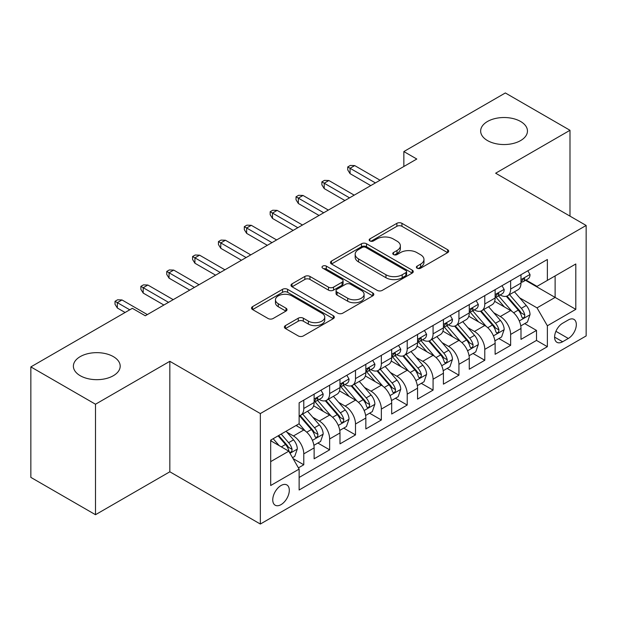 <?xml version="1.0" encoding="UTF-8"?>
<svg xmlns="http://www.w3.org/2000/svg" width="617" height="617" viewBox="0 0 617 617"><rect width="100%" height="100%" fill="white"/><g stroke="black" fill="none" stroke-linecap="round" stroke-linejoin="round"><path stroke-width="0.93" d="M417.115 268.194A2.514 1.45 0 0 0 420.663 268.194L447.633 252.631A3.586 2.075 0 0 0 448.682 251.165A3.586 2.075 0 0 0 447.633 249.7L401.945 223.323A3.586 2.075 0 0 0 396.87 223.323L369.899 238.887A2.514 1.45 0 0 0 369.167 239.913A2.514 1.45 0 0 0 369.899 240.938A2.514 1.45 0 0 0 373.455 240.938L376.948 238.926A11.484 6.633 0 0 1 393.191 238.926L396.993 241.124A11.484 6.633 0 0 1 400.364 245.813A11.484 6.633 0 0 1 396.993 250.502L393.507 252.515A2.514 1.45 0 0 0 392.774 253.541A2.514 1.45 0 0 0 393.507 254.566A2.514 1.45 0 0 0 397.063 254.566L400.549 252.554A11.484 6.633 0 0 1 416.791 252.554L420.601 254.752A11.484 6.633 0 0 1 423.964 259.441A11.484 6.633 0 0 1 420.601 264.13L417.115 266.143A2.514 1.45 0 0 0 416.375 267.169A2.514 1.45 0 0 0 417.115 268.194L417.115 266.143M113.335 356.611A23.407 13.512 0 0 0 87.83 353.68A23.407 13.512 0 0 0 73.384 366.159A23.407 13.512 0 0 0 80.241 375.714A23.407 13.512 0 0 0 105.746 378.645A23.407 13.512 0 0 0 120.192 366.159A23.407 13.512 0 0 0 113.335 356.611M520.601 121.48A23.407 13.512 0 0 0 495.096 118.549A23.407 13.512 0 0 0 480.651 131.028A23.407 13.512 0 0 0 487.499 140.583A23.407 13.512 0 0 0 513.005 143.514A23.407 13.512 0 0 0 527.458 131.028A23.407 13.512 0 0 0 520.601 121.48M281.028 504.629A11.7 6.756 120 0 0 288.671 494.317A11.7 6.756 120 0 0 286.874 484.939A11.7 6.756 120 0 0 281.028 485.517A11.7 6.756 120 0 0 273.385 495.829A11.7 6.756 120 0 0 275.174 505.207A11.7 6.756 120 0 0 281.028 504.629M285.447 325.606A3.586 2.075 0 0 0 284.391 327.072A3.586 2.075 0 0 0 285.447 328.537L298.266 335.933A3.586 2.075 0 0 0 303.34 335.933L333.288 318.642A3.586 2.075 0 0 0 334.345 317.177A3.586 2.075 0 0 0 333.288 315.711L287.607 289.334A3.586 2.075 0 0 0 282.524 289.334L252.577 306.626A3.586 2.075 0 0 0 251.528 308.091A3.586 2.075 0 0 0 252.577 309.557L268.063 318.495A3.586 2.075 0 0 0 273.138 318.495L285.956 311.099A3.586 2.075 0 0 0 287.005 309.634A3.586 2.075 0 0 0 285.956 308.168L278.275 303.734A9.602 5.545 0 0 1 275.46 299.816A9.602 5.545 0 0 1 281.391 294.695A9.602 5.545 0 0 1 291.856 295.89L321.935 313.259A9.602 5.545 0 0 1 324.743 317.177A9.602 5.545 0 0 1 318.819 322.298A9.602 5.545 0 0 1 308.353 321.095L303.34 318.202A3.586 2.075 0 0 0 298.266 318.202L285.447 325.606L285.447 328.537M169.837 361.307L95.496 404.228L30.85 366.907L30.85 477.388L95.496 514.709L169.837 471.789L260.343 524.041L260.343 413.56L169.837 361.307L169.837 471.789M569.992 216.127L569.992 130.287L495.644 173.207L586.15 225.46L260.343 413.56M569.992 130.287L505.346 92.959L403.85 151.558L403.85 166.49M30.85 366.907L132.339 308.315L145.273 315.781L416.784 159.024L403.85 151.558M377.203 290.36A3.586 2.075 0 0 0 382.278 290.36L412.225 273.069A3.586 2.075 0 0 0 413.274 271.603A3.586 2.075 0 0 0 412.225 270.138L366.537 243.761A3.586 2.075 0 0 0 361.462 243.761L331.514 261.053A3.586 2.075 0 0 0 330.465 262.518A3.586 2.075 0 0 0 331.514 263.983L377.203 290.36M323.763 268.742A2.514 1.45 0 0 1 326.308 269.097L326.308 266.112L372.761 292.928A3.586 2.075 0 0 1 373.809 294.394A3.586 2.075 0 0 1 372.761 295.859L342.805 313.151A3.586 2.075 0 0 1 337.73 313.151L292.042 286.774L292.042 283.843A3.586 2.075 0 0 0 290.993 285.309A3.586 2.075 0 0 0 292.042 286.774M292.042 283.843L304.86 276.439A3.586 2.075 0 0 1 309.942 276.439L328.468 287.136A3.586 2.075 0 0 0 333.542 287.136L342.049 282.231A3.586 2.075 0 0 0 343.098 280.766A3.586 2.075 0 0 0 342.049 279.3L322.753 268.164A2.514 1.45 0 0 1 322.02 267.138A2.514 1.45 0 0 1 323.57 265.796A2.514 1.45 0 0 1 326.308 266.112M298.412 467.863L303.78 464.771L293.052 458.578M286.944 432.208L293.437 435.957A14.631 8.445 60 0 1 303.78 453.873L314.122 447.896L314.122 458.801L329.64 449.839L317.871 443.045M312.804 417.277L319.298 421.025A14.631 8.445 60 0 1 329.64 438.942L339.982 432.972L339.982 443.87L355.5 434.908L343.731 428.121M338.664 402.353L345.158 406.102A14.631 8.445 60 0 1 355.5 424.01L365.842 418.041L365.842 428.938L381.352 419.984L369.591 413.189M364.516 387.422L371.01 391.17A14.631 8.445 60 0 1 381.352 409.086L391.695 403.109L391.695 414.015L407.212 405.053L395.451 398.258M390.376 372.491L396.87 376.239A14.631 8.445 60 0 1 407.212 394.155L417.555 388.186L417.555 399.083L433.072 390.121L421.303 383.334M416.236 357.567L422.73 361.315A14.631 8.445 60 0 1 433.072 379.224L443.415 373.254L443.415 384.152L458.932 375.198L447.163 368.403M442.096 342.636L448.582 346.384A14.631 8.445 60 0 1 458.932 364.3L469.275 358.323L469.275 369.221L484.785 360.266L473.023 353.472M467.948 327.704L474.442 331.452A14.631 8.445 60 0 1 484.785 349.369L495.127 343.399L495.127 354.297L510.645 345.335L510.645 334.437A14.631 8.445 -120 0 0 500.302 316.521L493.808 312.773M498.883 338.548L510.645 345.335M314.122 447.896A14.631 8.445 -120 0 0 303.78 429.987L296.021 425.506M339.982 432.972A14.631 8.445 -120 0 0 329.64 415.056L313.644 405.824M365.842 418.041A14.631 8.445 -120 0 0 355.5 400.124L339.504 390.893M391.695 403.109A14.631 8.445 -120 0 0 381.352 385.201L365.364 375.969M417.555 388.186A14.631 8.445 -120 0 0 407.212 370.269L391.224 361.038M443.415 373.254A14.631 8.445 -120 0 0 433.072 355.338L417.077 346.106M469.275 358.323A14.631 8.445 -120 0 0 458.932 340.414L442.937 331.175M495.127 343.399A14.631 8.445 -120 0 0 484.785 325.483L468.797 316.251M568.311 319.961L562.619 323.246A11.337 6.548 120 0 0 555.215 333.234A11.337 6.548 120 0 0 556.95 342.319A11.337 6.548 120 0 0 562.619 341.756L568.311 338.471A11.337 6.548 120 0 0 575.715 328.483A11.337 6.548 120 0 0 573.98 319.398A11.337 6.548 120 0 0 568.311 319.961M260.343 524.041L586.15 335.933L586.15 225.46M270.686 461.632L288.787 451.181L299.129 469.097L299.129 489.998L547.364 346.685L547.364 325.784L537.021 307.868L519.668 297.849M299.129 469.097L270.686 485.517L270.686 440.137L299.129 423.717L299.129 402.816L547.364 259.495L547.364 280.396L575.808 263.976L575.808 309.356L547.364 325.784M319.159 399.454L319.298 399.531A14.631 8.445 60 0 0 326.609 400.256L336.951 394.278A14.631 8.445 -120 0 0 339.982 387.584L339.982 379.224M345.019 384.522L345.158 384.599A14.631 8.445 60 0 0 352.469 385.324L362.811 379.355A14.631 8.445 -120 0 0 365.842 372.66L365.842 364.3M370.879 369.591L371.01 369.668A14.631 8.445 60 0 0 378.329 370.393L388.671 364.423A14.631 8.445 -120 0 0 391.695 357.729L391.695 349.369M396.731 354.667L396.87 354.744A14.631 8.445 60 0 0 404.181 355.469L414.524 349.492A14.631 8.445 -120 0 0 417.555 342.797L417.555 334.437M422.591 339.736L422.73 339.813A14.631 8.445 60 0 0 430.041 340.538L440.384 334.568A14.631 8.445 -120 0 0 443.415 327.874L443.415 319.506M448.451 324.804L448.582 324.881A14.631 8.445 60 0 0 455.901 325.606L466.244 319.637A14.631 8.445 -120 0 0 469.275 312.942L469.275 304.582M474.311 309.881L474.442 309.958A14.631 8.445 60 0 0 481.754 310.683L492.104 304.705A14.631 8.445 -120 0 0 495.127 298.011L495.127 289.651M299.129 477.458L536.505 340.414L536.505 330.411L520.987 339.365L520.987 328.468A14.631 8.445 -120 0 0 510.645 310.552L494.657 301.32M500.163 294.949L500.302 295.026A14.631 8.445 -120 0 0 507.614 295.751A14.631 8.445 -120 0 0 510.645 289.057L510.645 280.696M507.614 295.751L517.956 289.782A14.631 8.445 -120 0 0 520.987 283.08L520.987 274.719M303.78 400.124L303.78 408.485A14.631 8.445 60 0 1 300.749 415.179A14.631 8.445 60 0 1 299.129 415.773M300.749 415.179L311.091 409.21A14.631 8.445 -120 0 0 314.122 402.515L314.122 394.155M329.64 385.193L329.64 393.561A14.631 8.445 60 0 1 326.609 400.256M355.5 370.269L355.5 378.63A14.631 8.445 60 0 1 352.469 385.324M381.352 355.338L381.352 363.698A14.631 8.445 60 0 1 378.329 370.393M407.212 340.407L407.212 348.767A14.631 8.445 60 0 1 404.181 355.469M433.072 325.483L433.072 333.843A14.631 8.445 60 0 1 430.041 340.538M458.932 310.552L458.932 318.912A14.631 8.445 60 0 1 455.901 325.606M484.785 295.62L484.785 303.98A14.631 8.445 60 0 1 481.754 310.683M484.785 349.369L484.785 360.266M458.932 364.3L458.932 375.198M433.072 379.224L433.072 390.121M407.212 394.155L407.212 405.053M381.352 409.086L381.352 419.984M355.5 424.01L355.5 434.908M329.64 438.942L329.64 449.839M303.78 453.873L303.78 464.771M288.787 451.181L270.686 440.731M537.021 307.868L555.123 297.417L555.123 275.915L575.808 263.976M525.507 280.319L575.808 309.356M526.023 280.018L537.021 286.365L547.364 280.396M95.496 404.228L95.496 514.709M524.735 323.617L536.505 330.411M536.505 340.414L547.364 346.685M418.118 268.549L420.601 267.115A11.484 6.633 0 0 0 423.964 262.426L423.964 259.441M400.364 245.813L400.364 248.798A11.484 6.633 0 0 1 396.993 253.487L394.51 254.921M447.587 252.654L401.945 226.308A3.586 2.075 0 0 0 396.87 226.308L370.91 241.293M412.179 273.1L366.537 246.746A3.586 2.075 0 0 0 361.462 246.746L331.56 264.014M405.878 272.629A2.514 1.45 0 0 0 406.618 271.603A2.514 1.45 0 0 0 405.878 270.578L365.781 247.425A2.514 1.45 0 0 0 362.225 247.425L358.546 249.553A11.484 6.633 0 0 0 355.176 254.243A11.484 6.633 0 0 0 358.546 258.932L385.957 274.758A11.484 6.633 0 0 0 402.199 274.758L405.878 272.629L405.878 275.614A2.514 1.45 0 0 0 406.618 274.588L406.618 271.603M355.176 254.243L355.176 257.227A11.484 6.633 0 0 0 358.546 261.917L358.546 258.932M405.878 275.614L402.199 277.743A11.484 6.633 0 0 1 385.957 277.743L358.546 261.917M292.096 286.797L304.86 279.424L304.86 276.439M343.098 280.766L343.098 283.751A3.586 2.075 0 0 1 342.049 285.216L333.542 290.121A3.586 2.075 0 0 1 328.468 290.121L309.942 279.424A3.586 2.075 0 0 0 304.86 279.424M326.308 269.097L372.707 295.882M347.695 298.235A9.602 5.545 0 0 0 358.161 299.438A9.602 5.545 0 0 0 364.084 294.317A9.602 5.545 0 0 0 361.269 290.399L350.68 284.283A3.586 2.075 0 0 0 345.597 284.283L337.098 289.188A3.586 2.075 0 0 0 336.049 290.653A3.586 2.075 0 0 0 337.098 292.119L347.695 298.235L347.695 301.219A9.602 5.545 0 0 0 358.161 302.423A9.602 5.545 0 0 0 364.084 297.301L364.084 294.317M336.049 290.653L336.049 293.638A3.586 2.075 0 0 0 337.098 295.103L337.098 292.119M347.695 301.219L337.098 295.103M324.743 317.177L324.743 320.161A9.602 5.545 0 0 1 318.819 325.282A9.602 5.545 0 0 1 308.353 324.079L303.34 321.187A3.586 2.075 0 0 0 298.266 321.187L285.494 328.56M275.46 299.816L275.46 302.8A9.602 5.545 0 0 0 278.275 306.718L278.275 303.734M285.902 311.122L278.275 306.718M333.242 318.673L287.607 292.319A3.586 2.075 0 0 0 282.524 292.319L252.623 309.587M520.771 325.907L527.45 322.051L530.034 314.585A9.687 5.592 -120 0 0 526.262 305.484L514.447 291.802M512.079 311.5L498.582 295.867M504.397 306.95L496.562 297.872A23.222 13.404 -120 0 0 495.844 297.062M506.295 296.276L518.249 310.112A9.687 5.592 60 0 1 521.704 316.791L522.406 317.94L523.717 317.755L524.597 316.691L524.805 314.994A9.687 5.592 -120 0 0 521.35 308.323L509.534 294.641M506.997 296.052L519.838 310.914A4.936 2.854 60 0 1 521.087 312.85L524.805 314.994M527.843 270.763L530.034 274.573A9.687 5.592 60 0 1 528.029 278.861L523.116 281.699A9.687 5.592 -120 0 0 524.805 279.462L524.604 278.606L523.393 278.845L521.704 281.259A9.687 5.592 60 0 1 520.987 282.632M521.311 282.154L521.35 282.154A9.687 5.592 -120 0 0 523.116 281.699M375.406 182.91L350.07 168.279L350.07 173.655L347.741 169.922L347.741 166.937L350.07 168.279L354.721 165.595L380.064 180.226M350.07 173.655L370.755 185.594M347.741 166.937L350.325 165.441L354.721 165.595M494.911 340.839L501.598 336.975L504.182 329.509A9.687 5.592 -120 0 0 500.402 320.416L488.595 306.734M486.227 326.424L472.722 310.791M478.537 321.873L470.702 312.804A23.222 13.404 -120 0 0 469.984 311.994M480.442 311.207L492.389 325.043A9.687 5.592 60 0 1 495.844 331.715L496.546 332.864L497.857 332.679L498.737 331.614L498.945 329.925A9.687 5.592 -120 0 0 495.49 323.246L483.682 309.572M481.144 310.983L493.986 325.845A4.936 2.854 60 0 1 495.227 327.774L498.945 329.925M469.051 355.762L475.738 351.906L478.322 344.44A9.687 5.592 -120 0 0 474.55 335.339L462.735 321.665M460.367 341.355L446.862 325.722M452.685 336.805L444.842 327.727A23.222 13.404 -120 0 0 444.124 326.925M454.582 326.131L466.529 339.967A9.687 5.592 60 0 1 469.984 346.646L470.694 347.795L471.997 347.61L472.877 346.546L473.092 344.857A9.687 5.592 -120 0 0 469.637 338.178L457.822 324.503M455.284 325.907L468.126 340.777A4.936 2.854 60 0 1 469.367 342.705L473.092 344.857M443.199 370.694L449.878 366.837L452.462 359.372A9.687 5.592 -120 0 0 448.69 350.271L436.875 336.589M434.507 356.287L421.002 340.653M426.825 351.736L418.989 342.659A23.222 13.404 -120 0 0 418.264 341.849M428.722 341.062L440.677 354.898A9.687 5.592 60 0 1 444.132 361.577L444.834 362.727L446.145 362.541L447.017 361.477L447.232 359.78A9.687 5.592 -120 0 0 443.777 353.109L431.962 339.427M429.424 340.839L442.266 355.7A4.936 2.854 60 0 1 443.507 357.636L447.232 359.78M417.339 385.625L424.018 381.761L426.602 374.295A9.687 5.592 -120 0 0 422.83 365.202L411.015 351.52M408.647 371.218L395.15 355.577M400.965 366.66L393.129 357.59A23.222 13.404 -120 0 0 392.412 356.78M402.862 355.994L414.817 369.83A9.687 5.592 60 0 1 418.272 376.501L418.974 377.65L420.285 377.465L421.164 376.401L421.372 374.712A9.687 5.592 -120 0 0 417.917 368.033L406.102 354.359M403.572 355.77L416.406 370.632A4.936 2.854 60 0 1 417.655 372.568L421.372 374.712M501.983 285.694L504.182 289.504A9.687 5.592 60 0 1 502.176 293.792L497.263 296.623A9.687 5.592 -120 0 0 498.945 294.394L498.744 293.538L497.533 293.777L495.844 296.183A9.687 5.592 60 0 1 495.127 297.564M495.451 297.078L495.49 297.078A9.687 5.592 -120 0 0 497.263 296.623M349.546 197.841L324.21 183.21L324.21 188.586L321.881 184.853L321.881 181.861L324.21 183.21L328.861 180.519L354.204 195.149M324.21 188.586L344.895 200.525M321.881 181.861L324.465 180.372L328.861 180.519M476.123 300.626L478.322 304.428A9.687 5.592 60 0 1 476.316 308.716L471.403 311.554A9.687 5.592 -120 0 0 473.092 309.325L472.884 308.461L471.673 308.701L469.984 311.115A9.687 5.592 60 0 1 469.275 312.495M469.599 312.009L469.637 312.009A9.687 5.592 -120 0 0 471.403 311.554M323.694 212.765L298.35 198.134L298.35 203.51L296.021 199.777L296.021 196.792L298.35 198.134L303.009 195.45L328.344 210.081M298.35 203.51L319.035 215.456M296.021 196.792L298.613 195.304L303.009 195.45M450.263 315.557L452.462 319.359A9.687 5.592 60 0 1 450.456 323.647L445.543 326.486A9.687 5.592 -120 0 0 447.232 324.249L447.024 323.393L445.813 323.632L444.132 326.046A9.687 5.592 60 0 1 443.415 327.419M443.739 326.941L443.777 326.941A9.687 5.592 -120 0 0 445.543 326.486M297.834 227.696L272.49 213.066L272.49 218.441L270.169 214.708L270.169 211.724L272.49 213.066L277.149 210.382L302.484 225.012M272.49 218.441L293.175 230.38M270.169 211.724L272.753 210.227L277.149 210.382M424.411 330.481L426.602 334.291A9.687 5.592 60 0 1 424.596 338.579L419.683 341.409A9.687 5.592 -120 0 0 421.372 339.18L421.172 338.324L419.961 338.563L418.272 340.97A9.687 5.592 60 0 1 417.555 342.35M417.879 341.864L417.917 341.864A9.687 5.592 -120 0 0 419.683 341.409M271.974 242.628L246.638 227.997L246.638 233.373L244.309 229.64L244.309 226.655L246.638 227.997L251.289 225.305L276.632 239.936M246.638 233.373L267.323 245.311M244.309 226.655L246.893 225.159L251.289 225.305M391.479 400.549L398.166 396.692L400.749 389.227A9.687 5.592 -120 0 0 396.97 380.126L385.162 366.452M382.795 386.142L369.29 370.508M375.105 381.591L367.269 372.514A23.222 13.404 -120 0 0 366.552 371.712M377.01 370.925L388.957 384.753A9.687 5.592 60 0 1 392.412 391.433L393.114 392.582L394.425 392.397L395.304 391.332L395.512 389.643A9.687 5.592 -120 0 0 392.057 382.964L380.249 369.29M377.712 370.694L390.553 385.563A4.936 2.854 60 0 1 391.795 387.491L395.512 389.643M398.551 345.412L400.749 349.214A9.687 5.592 60 0 1 398.744 353.502L393.831 356.341A9.687 5.592 -120 0 0 395.512 354.112L395.312 353.248L394.101 353.495L392.412 355.901A9.687 5.592 60 0 1 391.695 357.282M392.019 356.796L392.057 356.796A9.687 5.592 -120 0 0 393.831 356.341M246.114 257.551L220.778 242.921L220.778 248.296L218.449 244.563L218.449 241.579L220.778 242.921L225.429 240.237L250.772 254.867M220.778 248.296L241.463 260.243M218.449 241.579L221.033 240.09L225.429 240.237M365.619 415.48L372.306 411.624L374.889 404.158A9.687 5.592 -120 0 0 371.118 395.057L359.302 381.383M356.935 401.073L343.43 385.44M349.253 396.523L341.409 387.445A23.222 13.404 -120 0 0 340.692 386.635M351.15 385.849L363.097 399.685A9.687 5.592 60 0 1 366.552 406.364L367.262 407.513L368.573 407.328L369.444 406.264L369.66 404.567A9.687 5.592 -120 0 0 366.205 397.896L354.389 384.214M351.852 385.625L364.693 400.495A4.936 2.854 60 0 1 365.935 402.423L369.66 404.567M372.691 360.343L374.889 364.146A9.687 5.592 60 0 1 372.884 368.434L367.971 371.272A9.687 5.592 -120 0 0 369.66 369.035L369.452 368.179L368.241 368.418L366.552 370.832A9.687 5.592 60 0 1 365.842 372.213M366.166 371.727L366.205 371.727A9.687 5.592 -120 0 0 367.971 371.272M220.261 272.483L194.918 257.852L194.918 263.228L192.589 259.495L192.589 256.51L194.918 257.852L199.576 255.168L224.912 269.799M194.918 263.228L215.603 275.174M192.589 256.51L195.18 255.014L199.576 255.168M339.766 430.411L346.445 426.548L349.029 419.09A9.687 5.592 -120 0 0 345.258 409.989L333.442 396.307M331.074 416.005L317.57 400.371M323.393 411.446L315.557 402.377A23.222 13.404 -120 0 0 314.832 401.567M325.29 400.78L337.244 414.616A9.687 5.592 60 0 1 340.7 421.288L341.402 422.437L342.713 422.252L343.584 421.187L343.8 419.498A9.687 5.592 -120 0 0 340.345 412.827L328.529 399.145M325.992 400.556L338.833 415.418A4.936 2.854 60 0 1 340.083 417.354L343.8 419.498M346.831 375.267L349.029 379.077A9.687 5.592 60 0 1 347.024 383.365L342.111 386.203A9.687 5.592 -120 0 0 343.8 383.967L343.592 383.111L342.381 383.35L340.7 385.756A9.687 5.592 60 0 1 339.982 387.137M340.306 386.651L340.345 386.651A9.687 5.592 -120 0 0 342.111 386.203M194.401 287.414L169.058 272.783L169.058 278.159L166.737 274.426L166.737 271.441L169.058 272.783L173.716 270.092L199.06 284.722M169.058 278.159L189.751 290.098M166.737 271.441L169.32 269.945L173.716 270.092M313.906 445.335L320.585 441.479L323.177 434.013A9.687 5.592 -120 0 0 319.398 424.912L307.582 411.238M305.214 430.928L299.029 423.771M297.533 426.378L296.53 425.213M299.43 415.711L311.384 429.548A9.687 5.592 60 0 1 314.84 436.219L315.542 437.368L316.853 437.183L317.732 436.119L317.94 434.43A9.687 5.592 -120 0 0 314.485 427.751L302.669 414.076M300.14 415.48L312.973 430.35A4.936 2.854 60 0 1 314.223 432.278L317.94 434.43M320.979 390.199L323.177 394.008A9.687 5.592 60 0 1 321.164 398.289L316.251 401.127A9.687 5.592 -120 0 0 317.94 398.898L317.74 398.034L316.529 398.281L314.84 400.688A9.687 5.592 60 0 1 314.122 402.068M314.446 401.582L314.485 401.582A9.687 5.592 -120 0 0 316.251 401.127M168.541 302.338L143.206 287.707L143.206 293.083L140.877 289.35L140.877 286.365L143.206 287.707L147.856 285.023L173.2 299.654M143.206 293.083L163.891 305.029M140.877 286.365L143.46 284.877L147.856 285.023M292.535 457.675L294.733 456.41L297.317 448.945A9.687 5.592 -120 0 0 293.545 439.844L286.103 431.229M279.162 445.628L273.177 438.695M271.673 441.309L270.686 440.16M278.09 435.864L285.524 444.471A9.687 5.592 60 0 1 288.98 451.15L289.689 452.3L290.993 452.114L291.872 451.05L292.08 449.353A9.687 5.592 -120 0 0 288.625 442.682L281.19 434.067M278.683 435.517L287.121 445.281A4.936 2.854 60 0 1 288.363 447.209L292.08 449.353M129.755 309.803L117.346 302.638L117.346 308.014L115.017 304.281L115.017 301.297L117.346 302.638L121.996 299.955L147.34 314.585M117.346 308.014L125.104 312.495M115.017 301.297L117.6 299.8L121.996 299.955M293.437 435.957L303.78 429.987M319.298 421.025L329.64 415.056M345.158 406.102L355.5 400.124M371.01 391.17L381.352 385.201M396.87 376.239L407.212 370.269M422.73 361.315L433.072 355.338M448.582 346.384L458.932 340.414M474.442 331.452L484.785 325.483M500.302 316.521L510.645 310.552M510.645 289.057L520.987 283.08M303.78 408.485L314.122 402.515M329.64 393.561L339.982 387.584M355.5 378.63L365.842 372.66M381.352 363.698L391.695 357.729M407.212 348.767L417.555 342.797M433.072 333.843L443.415 327.874M458.932 318.912L469.275 312.942M484.785 303.98L495.127 298.011M510.645 334.437L520.987 328.468M555.909 331.314L568.311 338.471M554.606 337.129L562.619 341.756M420.601 267.115L420.601 264.13M393.507 254.566L393.507 252.515M396.993 253.487L396.993 250.502M369.899 240.938L369.899 238.887M396.87 226.308L396.87 223.323M401.945 226.308L401.945 223.323M447.633 252.631L447.633 249.7M331.514 263.983L331.514 261.053M361.462 246.746L361.462 243.761M366.537 246.746L366.537 243.761M412.225 273.069L412.225 270.138M385.957 277.743L385.957 274.758M402.199 277.743L402.199 274.758M309.942 279.424L309.942 276.439M328.468 290.121L328.468 287.136M333.542 290.121L333.542 287.136M342.049 285.216L342.049 282.231M372.761 295.859L372.761 292.928M298.266 321.187L298.266 318.202M303.34 321.187L303.34 318.202M308.353 324.079L308.353 321.095M285.956 311.099L285.956 308.168M252.577 309.557L252.577 306.626M282.524 292.319L282.524 289.334M287.607 292.319L287.607 289.334M333.288 318.642L333.288 315.711M519.29 320.94L529.972 314.77M521.35 308.323L526.262 305.484M513.629 312.78L518.249 310.112M529.972 274.465L520.987 279.648M523.555 278.745L524.805 279.462M493.438 335.864L504.112 329.702M495.49 323.246L500.402 320.416M487.769 327.712L492.389 325.043M467.578 350.795L478.26 344.625M469.637 338.178L474.55 335.339M461.909 342.636L466.529 339.967M441.718 365.727L452.4 359.557M443.777 353.109L448.69 350.271M436.049 357.567L440.677 354.898M415.858 380.65L426.54 374.488M417.917 368.033L422.83 365.202M410.197 372.498L414.817 369.83M504.112 289.388L495.127 294.579M497.695 293.669L498.945 294.394M478.26 304.32L469.275 309.51M471.835 308.6L473.092 309.325M452.4 319.251L443.415 324.434M445.983 323.532L447.232 324.249M426.54 334.175L417.555 339.365M420.123 338.455L421.372 339.18M390.006 395.582L400.688 389.412M392.057 382.964L396.97 380.126M384.337 387.422L388.957 384.753M400.688 349.106L391.695 354.297M394.263 353.387L395.512 354.112M364.146 410.513L374.827 404.343M366.205 397.896L371.118 395.057M358.477 402.353L363.097 399.685M374.827 364.038L365.842 369.221M368.403 368.318L369.66 369.035M338.286 425.437L348.967 419.275M340.345 412.827L345.258 409.989M332.617 417.285L337.244 414.616M348.967 378.961L339.982 384.152M342.551 383.242L343.8 383.967M312.426 440.368L323.107 434.198M314.485 427.751L319.398 424.912M306.765 432.208L311.384 429.548M323.107 393.893L314.122 399.083M316.691 398.173L317.94 398.898M290.013 453.31L297.255 449.13M288.625 442.682L293.545 439.844M281.344 446.885L285.524 444.471"/></g></svg>
